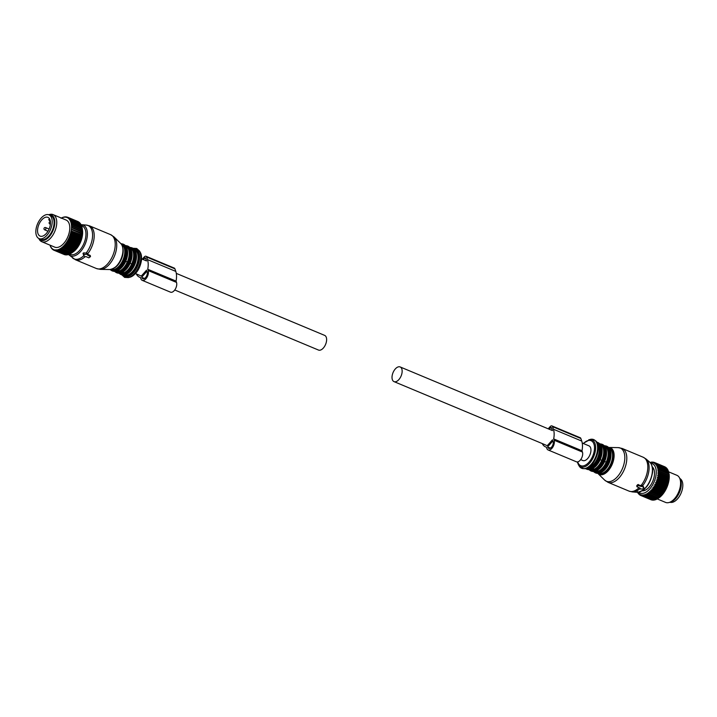 <?xml version="1.0" encoding="UTF-8"?>
<svg xmlns="http://www.w3.org/2000/svg" width="717" height="717" viewBox="0 0 717 717"><rect width="100%" height="100%" fill="white"/><g stroke="black" fill="none" stroke-linecap="round" stroke-linejoin="round"><path stroke-width="1.08" d="M48.971 214.867L50.862 215.656A12.852 7.053 112.7 0 1 52.422 216.821A12.852 7.053 112.7 0 1 51.687 231.815A12.852 7.053 112.7 0 1 40.95 239.379L39.059 238.591A12.852 7.053 112.7 0 1 37.49 237.426A12.852 7.053 112.7 0 1 38.234 222.431A12.852 7.053 112.7 0 1 48.971 214.867A12.852 7.053 112.7 0 1 50.531 216.032A12.852 7.053 112.7 0 1 49.796 231.026A12.852 7.053 112.7 0 1 39.059 238.591M38.861 235.185A10.163 5.575 112.7 0 1 39.444 223.328A10.163 5.575 112.7 0 1 47.931 217.35A10.163 5.575 112.7 0 1 49.168 218.273A10.163 5.575 112.7 0 1 48.586 230.13A10.163 5.575 112.7 0 1 40.098 236.099A10.163 5.575 112.7 0 1 38.861 235.185M50.065 219.913L49.598 220.684L48.747 219.689L49.41 218.595M50.333 220.988L49.598 220.684M45.637 234.217L44.087 235.445M679.94 478.58A12.852 7.053 112.7 0 1 681.15 479.574A12.852 7.053 112.7 0 1 680.567 494.255A12.852 7.053 112.7 0 1 670.045 502.267M67.057 254.893A17.871 9.814 -67.3 0 1 66.806 254.911L56.616 250.654A17.871 9.814 -67.3 0 0 56.858 250.627L67.057 254.893L68.294 254.329M67.174 254.436L65.901 254.92L55.711 250.654L55.989 249.758L56.616 250.654M73.071 252.017A15.917 8.738 -67.3 0 0 73.188 251.927A15.917 8.738 -67.3 0 0 73.313 251.837A15.917 8.738 -67.3 0 0 82.446 229.781L82.249 228.633M64.602 254.678A17.871 9.814 -67.3 0 0 64.817 254.741L54.617 250.475A17.871 9.814 -67.3 0 1 54.402 250.412L64.602 254.678M63.831 254.356L53.614 250.099A17.871 9.814 -67.3 0 1 53.408 249.991L53.013 249.265A17.387 9.545 112.7 0 0 53.658 249.597L53.614 250.099M71.727 252.958A17.871 9.814 -67.3 0 0 71.763 252.931A17.871 9.814 -67.3 0 0 71.897 252.832A17.871 9.814 -67.3 0 0 71.987 252.769L61.787 248.512A17.871 9.814 -67.3 0 1 61.707 248.575A17.871 9.814 -67.3 0 1 61.528 248.7L71.727 252.958M71.834 252.868L70.732 253.594L60.533 249.328A17.871 9.814 -67.3 0 1 60.273 249.48L70.472 253.737A17.871 9.814 -67.3 0 0 70.732 253.594M70.633 253.54L69.486 254.221L59.287 249.964A17.871 9.814 -67.3 0 1 59.027 250.072L69.226 254.329A17.871 9.814 -67.3 0 0 69.486 254.221M69.45 254.033L68.249 254.66L58.059 250.394A17.871 9.814 -67.3 0 1 57.799 250.466L67.998 254.723A17.871 9.814 -67.3 0 0 68.249 254.66M55.729 250.045A17.387 9.545 112.7 0 1 54.994 249.982L65.668 254.893A17.871 9.814 -67.3 0 0 65.901 254.92M78.001 221.643L77.938 221.535A17.871 9.814 -67.3 0 0 77.902 221.517A17.871 9.814 -67.3 0 0 77.875 221.508L67.712 217.26A17.871 9.814 -67.3 0 0 67.532 217.188L66.735 217.403A17.387 9.545 112.7 0 1 67.398 217.672L67.739 217.269A17.871 9.814 -67.3 0 0 67.712 217.26M78.888 222.055A17.871 9.814 -67.3 0 0 78.691 221.929L68.5 217.672A17.871 9.814 -67.3 0 1 68.689 217.798L79.049 222.387M79.739 222.772A17.871 9.814 -67.3 0 0 79.569 222.611L69.379 218.344A17.871 9.814 -67.3 0 1 69.549 218.515L79.739 222.772L80.259 224.027M80.492 223.677A17.871 9.814 -67.3 0 0 80.349 223.471L70.149 219.205A17.871 9.814 -67.3 0 1 70.293 219.411L80.492 223.677L80.94 224.959M81.129 224.753A17.871 9.814 -67.3 0 0 81.003 224.511L70.813 220.244A17.871 9.814 -67.3 0 1 70.929 220.486L81.129 224.753L81.496 226.043M81.639 225.98A17.871 9.814 -67.3 0 0 81.541 225.712L71.35 221.454A17.871 9.814 -67.3 0 1 71.44 221.723L81.639 225.98L81.935 227.28M82.025 227.37A17.871 9.814 -67.3 0 0 81.953 227.065L71.754 222.808A17.871 9.814 -67.3 0 1 71.825 223.104L82.025 227.37L82.258 228.651L72.032 224.287A17.871 9.814 -67.3 0 1 72.076 224.618L82.276 228.875A17.871 9.814 -67.3 0 0 82.231 228.553L82.258 228.651M71.987 252.769L72.973 251.999A17.871 9.814 -67.3 0 0 73.224 251.775L74.192 250.86A17.871 9.814 -67.3 0 0 74.443 250.609L75.375 249.579A17.871 9.814 -67.3 0 0 75.617 249.283L76.504 248.145A17.871 9.814 -67.3 0 0 76.728 247.831L77.561 246.594A17.871 9.814 -67.3 0 0 77.777 246.254L78.547 244.936A17.871 9.814 -67.3 0 0 78.745 244.578L79.444 243.197A17.871 9.814 -67.3 0 0 79.614 242.821L80.232 241.396A17.871 9.814 -67.3 0 0 80.385 241.011L80.904 239.55A17.871 9.814 -67.3 0 0 81.039 239.164L81.469 237.685A17.871 9.814 -67.3 0 0 81.568 237.3L81.899 235.83A17.871 9.814 -67.3 0 0 81.971 235.445L82.195 233.993A17.871 9.814 -67.3 0 0 82.24 233.617L82.356 232.209A17.871 9.814 -67.3 0 0 82.374 231.851L82.383 230.498A17.871 9.814 -67.3 0 0 82.374 230.148L82.276 228.875M53.291 249.767L52.682 249.516A17.871 9.814 -67.3 0 1 52.502 249.373L52.162 248.62A17.387 9.545 112.7 0 0 52.735 249.077L52.682 249.516M52.162 248.62L51.911 248.369A17.387 9.545 112.7 0 1 51.4 247.786L51.696 248.566A17.871 9.814 -67.3 0 0 51.857 248.745L52.305 248.933M51.4 247.786L51.185 247.49A17.387 9.545 112.7 0 1 50.755 246.782L51.006 247.571A17.871 9.814 -67.3 0 0 51.14 247.795L51.454 247.921M50.432 246.415A17.871 9.814 -67.3 0 0 50.54 246.675L50.575 246.433A17.387 9.545 112.7 0 1 50.226 245.617L50.432 246.415M62.191 217.789L61.985 217.699A17.871 9.814 -67.3 0 0 61.725 217.834L61.035 218.264M63.221 217.206A17.871 9.814 -67.3 0 0 62.971 217.296L62.245 217.699A17.387 9.545 112.7 0 1 63.06 217.421L63.463 217.314M64.431 216.919A17.871 9.814 -67.3 0 0 64.18 216.964L63.437 217.323A17.387 9.545 112.7 0 1 64.225 217.188L64.79 217.072M65.597 216.83A17.871 9.814 -67.3 0 0 65.355 216.83L64.593 217.152A17.387 9.545 112.7 0 1 65.346 217.143L66.089 217.036M66.708 216.946A17.871 9.814 -67.3 0 0 66.475 216.91L65.695 217.179A17.387 9.545 112.7 0 1 66.412 217.314L67.371 217.233M77.938 221.535L67.739 217.269M82.383 230.498L72.193 226.24A17.871 9.814 -67.3 0 0 72.175 225.891L82.374 230.148M82.356 232.209L72.166 227.952A17.871 9.814 -67.3 0 0 72.184 227.585L82.374 231.851M82.24 233.617L72.05 229.359A17.871 9.814 -67.3 0 1 72.005 229.736L82.195 233.993M81.971 235.445L71.772 231.179A17.871 9.814 -67.3 0 1 71.7 231.564L81.899 235.83M81.568 237.3L71.368 233.034A17.871 9.814 -67.3 0 1 71.27 233.428L81.469 237.685M81.039 239.164L70.84 234.898A17.871 9.814 -67.3 0 1 70.714 235.293L80.904 239.55M80.385 241.011L70.185 236.753A17.871 9.814 -67.3 0 1 70.033 237.13L80.232 241.396M79.444 243.197L69.244 238.94A17.871 9.814 -67.3 0 0 69.424 238.564L79.614 242.821M78.547 244.936L68.357 240.679A17.871 9.814 -67.3 0 0 68.545 240.32L78.745 244.578M77.561 246.594L67.371 242.337A17.871 9.814 -67.3 0 0 67.586 241.996L77.777 246.254M76.504 248.145L66.305 243.888A17.871 9.814 -67.3 0 0 66.538 243.574L76.728 247.831M75.375 249.579L65.175 245.313A17.871 9.814 -67.3 0 0 65.417 245.026L75.617 249.283M74.192 250.86L63.992 246.603A17.871 9.814 -67.3 0 0 64.243 246.343L74.443 250.609M73.224 251.775L63.033 247.508A17.871 9.814 -67.3 0 1 62.773 247.732L72.973 251.999M54.994 249.982L54.662 249.919A17.387 9.545 112.7 0 1 53.963 249.722L54.402 250.412M54.662 249.919L54.617 250.475M74.201 250.995L62.872 246.72A17.387 9.545 112.7 0 1 62.056 247.428L61.671 247.732A17.387 9.545 112.7 0 1 61.304 248.01A17.387 9.545 112.7 0 1 60.846 248.324L61.528 248.7M60.846 248.324L60.533 249.328M60.452 248.575A17.387 9.545 112.7 0 1 59.628 249.041L60.273 249.48M59.628 249.041L59.242 249.229A17.387 9.545 112.7 0 1 58.418 249.57L59.027 250.072M59.242 249.229L59.287 249.964M58.418 249.57L58.032 249.704A17.387 9.545 112.7 0 1 57.226 249.91L57.799 250.466M58.032 249.704L58.059 250.394M57.226 249.91L56.858 249.973A17.387 9.545 112.7 0 1 56.087 250.045M56.858 249.973L56.858 250.627M61.393 218.076A17.387 9.545 112.7 0 1 61.859 217.851L61.985 217.699M67.398 217.672L67.694 217.825A17.387 9.545 112.7 0 1 68.303 218.219L68.689 217.798M67.694 217.825L68.5 217.672M68.303 218.219L68.572 218.434A17.387 9.545 112.7 0 1 69.11 218.963L69.549 218.515M68.572 218.434L69.379 218.344M69.11 218.963L69.343 219.232A17.387 9.545 112.7 0 1 69.818 219.877L70.293 219.411M69.343 219.232L70.149 219.205M69.818 219.877L70.015 220.209A17.387 9.545 112.7 0 1 70.409 220.961L70.929 220.486M70.015 220.209L70.813 220.244M70.409 220.961L70.571 221.338A17.387 9.545 112.7 0 1 70.875 222.198L71.44 221.723M70.571 221.338L71.35 221.454M70.875 222.198L71.001 222.62A17.387 9.545 112.7 0 1 71.216 223.579L71.825 223.104M71.001 222.62L71.754 222.808M71.216 223.579L71.297 224.036A17.387 9.545 112.7 0 1 71.431 225.075L72.076 224.618M71.297 224.036L72.032 224.287M82.446 230.139L71.467 225.568A17.387 9.545 112.7 0 1 71.503 226.671L72.193 226.24M71.467 225.568L72.175 225.891M82.5 231.725L71.503 227.199A17.387 9.545 112.7 0 1 71.449 228.356L72.166 227.952M71.503 227.199L72.184 227.585M82.419 233.392L72.05 229.359M71.404 228.902A17.387 9.545 112.7 0 1 71.261 230.103L72.005 229.736M82.213 235.122L71.772 231.179M71.171 230.668A17.387 9.545 112.7 0 1 70.938 231.896L71.7 231.564M81.881 236.879L70.687 232.209L71.368 233.034M70.813 232.469A17.387 9.545 112.7 0 1 70.49 233.706L71.27 233.428M81.415 238.662L70.23 233.984L70.84 234.898M70.32 234.28A17.387 9.545 112.7 0 1 69.916 235.517L70.714 235.293M80.842 240.437L69.657 235.768L70.185 236.753M69.71 236.09A17.387 9.545 112.7 0 1 69.235 237.3L70.033 237.13M80.152 242.185L68.993 237.865A17.387 9.545 112.7 0 1 68.438 239.048L69.244 238.94M68.993 237.865L69.424 238.564M79.354 243.888L68.169 239.586A17.387 9.545 112.7 0 1 67.55 240.724L68.357 240.679M68.169 239.586L68.545 240.32M78.467 245.519L67.246 241.235A17.387 9.545 112.7 0 1 66.573 242.31L67.371 242.337M67.246 241.235L67.586 241.996M77.49 247.069L66.251 242.794A17.387 9.545 112.7 0 1 65.525 243.789L66.305 243.888M66.251 242.794L66.538 243.574M76.45 248.503L65.175 244.237A17.387 9.545 112.7 0 1 64.413 245.151L65.175 245.313M65.175 244.237L65.417 245.026M75.348 249.821L64.046 245.555A17.387 9.545 112.7 0 1 63.248 246.37L63.992 246.603M64.046 245.555L64.243 246.343M62.872 246.72L63.033 247.508M62.056 247.428L62.773 247.732M61.671 247.732L61.787 248.512M41.747 241.701L54.779 247.15A14.69 8.066 -67.3 0 0 61.169 245.779A14.69 8.066 -67.3 0 0 69.415 231.672A14.69 8.066 -67.3 0 0 66.107 220.038L53.076 214.598A14.69 8.066 -67.3 0 0 49.831 214.428L48.604 214.733A13.704 7.52 112.7 0 1 54.761 223.552A13.704 7.52 112.7 0 1 46.766 238.958A13.704 7.52 112.7 0 1 38.718 238.42L39.345 239.514A14.69 8.066 -67.3 0 0 41.747 241.701A14.69 8.066 -67.3 0 0 48.138 240.329A14.69 8.066 -67.3 0 0 56.383 226.222A14.69 8.066 -67.3 0 0 53.076 214.598M51.49 232.191A12.485 6.856 -67.3 0 0 53.157 228.203M654.63 499.785L653.868 500.125A17.871 9.814 -67.3 0 1 653.626 500.152L643.427 495.886A17.871 9.814 -67.3 0 0 643.669 495.868L643.678 494.793L644.619 495.698A17.871 9.814 -67.3 0 0 644.87 495.635L644.843 494.497L645.838 495.304A17.871 9.814 -67.3 0 0 646.098 495.196L646.026 494.004L647.084 494.721A17.871 9.814 -67.3 0 0 647.352 494.569L647.227 493.332L648.338 493.932A17.871 9.814 -67.3 0 0 648.518 493.807A17.871 9.814 -67.3 0 0 648.607 493.753L648.419 492.48L649.584 492.973A17.871 9.814 -67.3 0 0 649.844 492.749L649.593 491.459L650.803 491.844A17.871 9.814 -67.3 0 0 651.063 491.584L650.74 490.285L651.986 490.553A17.871 9.814 -67.3 0 0 652.228 490.267L651.843 488.967L653.115 489.119A17.871 9.814 -67.3 0 0 653.348 488.806L652.882 487.533L654.182 487.569A17.871 9.814 -67.3 0 0 654.397 487.228L653.859 485.983L655.168 485.911A17.871 9.814 -67.3 0 0 655.365 485.561L654.746 484.351L656.055 484.172A17.871 9.814 -67.3 0 0 656.234 483.805L655.535 482.649L656.844 482.371A17.871 9.814 -67.3 0 0 656.996 481.985L656.225 480.901L657.525 480.524A17.871 9.814 -67.3 0 0 657.65 480.139L656.808 479.126L658.081 478.669A17.871 9.814 -67.3 0 0 658.188 478.275L657.265 477.343L658.511 476.805A17.871 9.814 -67.3 0 0 658.591 476.42L657.606 475.586L658.815 474.977A17.871 9.814 -67.3 0 0 658.86 474.591L657.812 473.856L658.977 473.193A17.871 9.814 -67.3 0 0 658.995 472.826L657.892 472.189L659.004 471.472A17.871 9.814 -67.3 0 0 658.986 471.132L657.83 470.603L658.887 469.85A17.871 9.814 -67.3 0 0 658.851 469.527L657.641 469.115L658.636 468.344A17.871 9.814 -67.3 0 0 658.573 468.04L657.328 467.744L658.26 466.964A17.871 9.814 -67.3 0 0 658.161 466.686L656.889 466.507L657.74 465.727A17.871 9.814 -67.3 0 0 657.623 465.485L656.324 465.423L657.113 464.652A17.871 9.814 -67.3 0 0 656.96 464.446L655.652 464.491L656.36 463.747A17.871 9.814 -67.3 0 0 656.189 463.585L654.872 463.738L655.499 463.03A17.871 9.814 -67.3 0 0 655.311 462.904L654.003 463.164L654.549 462.51A17.871 9.814 -67.3 0 0 654.522 462.501A17.871 9.814 -67.3 0 0 654.343 462.429L653.044 462.779L653.519 462.187A17.871 9.814 -67.3 0 0 653.295 462.142L652.013 462.59L652.407 462.071A17.871 9.814 -67.3 0 0 652.174 462.071L651.242 462.16A17.871 9.814 -67.3 0 0 650.991 462.205L650.274 462.546M653.492 499.857L652.721 500.152L642.522 495.895L642.566 494.9L643.427 495.886M638.668 492.221A15.917 8.738 -67.3 0 0 646.913 491.557A15.917 8.738 -67.3 0 0 656.055 474.968A15.917 8.738 -67.3 0 0 650.749 463.307M642.235 490.831A13.193 7.242 -67.3 0 0 646.779 489.299A13.193 7.242 -67.3 0 0 653.949 477.683A13.193 7.242 -67.3 0 0 652.264 466.83M652.721 500.152A17.871 9.814 -67.3 0 1 652.488 500.134L642.289 495.877L641.5 494.802L641.437 495.716A17.871 9.814 -67.3 0 1 641.213 495.653L640.505 494.515L640.424 495.33A17.871 9.814 -67.3 0 1 640.218 495.232L639.582 494.04L639.501 494.757A17.871 9.814 -67.3 0 1 639.313 494.613L638.757 493.377L638.668 493.986A17.871 9.814 -67.3 0 1 638.515 493.798L637.951 493.027A17.871 9.814 -67.3 0 1 637.816 492.812L637.413 491.521M641.213 495.653L651.412 499.91A17.871 9.814 -67.3 0 0 651.628 499.973L641.437 495.716M651.421 499.408L650.615 499.597L640.424 495.33M640.102 495.008L639.501 494.757M639.116 494.165L638.668 493.986M659.604 497.159L659.434 497.544A17.387 9.545 112.7 0 1 659.066 497.822A17.387 9.545 112.7 0 1 658.932 497.921L658.573 498.172A17.871 9.814 -67.3 0 1 658.538 498.198L648.338 493.932M658.573 498.172A17.871 9.814 -67.3 0 0 658.717 498.073A17.871 9.814 -67.3 0 0 658.798 498.01L648.607 493.753M647.084 494.721L657.283 498.978A17.871 9.814 -67.3 0 0 657.543 498.826L647.352 494.569M645.838 495.304L656.037 499.57A17.871 9.814 -67.3 0 0 656.297 499.462L646.098 495.196M655.822 499.48L655.069 499.892A17.871 9.814 -67.3 0 1 654.809 499.964L644.619 495.698M655.069 499.892L644.87 495.635M653.868 500.125L643.669 495.868M652.909 462.277L652.407 462.071M654.182 462.465L653.519 462.187M664.749 466.767L654.549 462.51L664.722 466.758A17.871 9.814 -67.3 0 0 664.686 466.749A17.871 9.814 -67.3 0 1 664.749 466.767L665.161 467.484M666.066 468.04L665.699 467.296A17.871 9.814 -67.3 0 0 665.51 467.17L655.311 462.904M665.699 467.296L655.499 463.03M666.873 468.775L666.559 468.013A17.871 9.814 -67.3 0 0 666.389 467.842L656.189 463.585M666.559 468.013L656.36 463.747M667.581 469.698L667.303 468.909A17.871 9.814 -67.3 0 0 667.16 468.712L656.96 464.446M667.303 468.909L657.113 464.652M668.145 470.863L667.939 469.985A17.871 9.814 -67.3 0 0 667.814 469.752L657.623 465.485M667.939 469.985L657.74 465.727M668.576 472.225L668.45 471.221A17.871 9.814 -67.3 0 0 668.352 470.952L658.161 466.686M668.45 471.221L658.26 466.964M668.862 473.713L668.836 472.602A17.871 9.814 -67.3 0 0 668.764 472.306L658.573 468.04M668.836 472.602L658.636 468.344M669.042 473.794L669.06 473.856A17.387 9.545 112.7 0 1 669.194 474.887L669.086 474.116A17.871 9.814 -67.3 0 0 669.042 473.794L658.851 469.527M669.086 474.116L658.887 469.85M669.194 474.887L669.23 475.389A17.387 9.545 112.7 0 1 669.266 476.491L669.194 475.738A17.871 9.814 -67.3 0 0 669.185 475.389L658.986 471.132M669.194 475.738L659.004 471.472M669.266 476.491L669.266 477.011A17.387 9.545 112.7 0 1 669.212 478.176L669.176 477.45A17.871 9.814 -67.3 0 0 669.185 477.083L658.995 472.826M669.176 477.45L658.977 473.193M669.212 478.176L669.167 478.723A17.387 9.545 112.7 0 1 669.024 479.924L669.006 479.234L658.815 474.977M669.006 479.234A17.871 9.814 -67.3 0 0 669.051 478.857L658.86 474.591M669.024 479.924L668.934 480.489A17.387 9.545 112.7 0 1 668.701 481.707L668.71 481.071L658.511 476.805M668.71 481.071A17.871 9.814 -67.3 0 0 668.782 480.677L658.591 476.42M668.701 481.707L668.576 482.281A17.387 9.545 112.7 0 1 668.253 483.518L668.28 482.926L658.081 478.669M668.28 482.926A17.871 9.814 -67.3 0 0 668.378 482.532L658.188 478.275M668.253 483.518L668.083 484.1A17.387 9.545 112.7 0 1 667.679 485.328L667.724 484.791L657.525 480.524M667.724 484.791A17.871 9.814 -67.3 0 0 667.85 484.396L657.65 480.139M667.679 485.328L667.473 485.902A17.387 9.545 112.7 0 1 666.998 487.121L667.043 486.637L656.844 482.371M667.043 486.637A17.871 9.814 -67.3 0 0 667.195 486.251L656.996 481.985M666.998 487.121L666.756 487.677A17.387 9.545 112.7 0 1 666.201 488.86L666.254 488.438A17.871 9.814 -67.3 0 0 666.425 488.062L656.234 483.805M666.254 488.438L656.055 484.172M666.201 488.86L665.932 489.397A17.387 9.545 112.7 0 1 665.313 490.536L665.358 490.177A17.871 9.814 -67.3 0 0 665.555 489.819L655.365 485.561M665.358 490.177L655.168 485.911M665.313 490.536L665.018 491.046A17.387 9.545 112.7 0 1 664.336 492.122L664.381 491.835A17.871 9.814 -67.3 0 0 664.587 491.495L654.397 487.228M664.381 491.835L654.182 487.569M664.336 492.122L664.014 492.606A17.387 9.545 112.7 0 1 663.288 493.601L663.315 493.386A17.871 9.814 -67.3 0 0 663.548 493.072L653.348 488.806M663.315 493.386L653.115 489.119M663.288 493.601L662.938 494.049A17.387 9.545 112.7 0 1 662.176 494.963L662.185 494.811A17.871 9.814 -67.3 0 0 662.427 494.524L652.228 490.267M662.185 494.811L651.986 490.553M662.176 494.963L661.809 495.366A17.387 9.545 112.7 0 1 661.011 496.182L661.002 496.101A17.871 9.814 -67.3 0 0 661.253 495.841L651.063 491.584M661.002 496.101L650.803 491.844M661.011 496.182L660.644 496.54A17.387 9.545 112.7 0 1 659.819 497.248L649.584 492.973M659.783 497.231A17.871 9.814 -67.3 0 0 660.043 497.006L649.844 492.749M652.425 499.731L651.628 499.973M658.932 497.921A17.387 9.545 112.7 0 1 658.798 498.01L659.434 497.544M658.349 498.118L657.543 498.826M657.086 498.898L656.297 499.462M665.018 491.046L664.587 491.495M664.014 492.606L663.548 493.072M662.938 494.049L662.427 494.524M661.809 495.366L661.253 495.841M660.644 496.54L660.043 497.006M657.319 498.96L665.564 502.402A14.69 8.066 -67.3 0 0 668.809 502.572A14.69 8.066 -67.3 0 0 671.963 501.031A14.69 8.066 -67.3 0 0 679.295 477.486A14.69 8.066 -67.3 0 0 676.893 475.299L668.594 471.831M679.295 477.486L680.074 478.804A13.704 7.52 112.7 0 1 673.236 500.771A13.704 7.52 112.7 0 1 670.296 502.205L668.809 502.572M667.993 483.805L656.808 479.126M665.044 490.661L653.859 485.983M660.778 496.137L649.593 491.459M663.028 493.646L651.843 488.967M661.925 494.963L650.74 490.285M664.067 492.203L652.882 487.533M669.078 476.868L657.892 472.189M666.729 487.327L655.535 482.649M665.932 489.03L654.746 484.351M667.419 485.579L656.225 480.901M668.791 480.256L657.606 475.586M668.459 482.021L657.265 477.343M668.997 478.535L657.812 473.856M669.015 475.281L657.83 470.603M90.423 256.668L87.313 254.911L87.277 254.078L83.477 254.786L84.758 256.928L85.861 256.561L88.881 257.824L90.423 256.668M87.689 254.347L90.046 255.333L90.333 256.175M87.582 253.988A18.364 10.083 112.7 0 0 94.106 237.874A18.364 10.083 112.7 0 0 89.598 225.882L86.318 225.084A18.113 9.948 112.7 0 1 92.475 237.327A18.113 9.948 112.7 0 1 86.157 253.083L86.954 253.11L87.277 254.078M86.157 253.083L83.531 252.877L83.029 253.451L83.468 254.741M84.006 254.266L83.531 252.877L83.029 253.451M127.142 249.265A13.462 7.394 112.7 0 1 127.554 254.463A13.462 7.394 112.7 0 1 125.708 261.355A13.462 7.394 112.7 0 1 118.457 270.049M125.708 261.355L127.312 262.028C125.188 266.634 122.517 269.655 119.3 271.071L118.879 269.816M117.785 270.434L119.3 271.071A13.462 7.394 112.7 0 1 115.598 271.241M131.578 251.12A13.462 7.394 112.7 0 1 131.991 256.319A13.462 7.394 112.7 0 1 130.144 263.211A13.462 7.394 112.7 0 1 122.894 271.904M130.144 263.211L131.749 263.883C129.625 268.49 126.954 271.51 123.736 272.917L123.315 271.671M122.222 272.29L123.736 272.917A13.462 7.394 112.7 0 1 120.035 273.087M637.96 485.49L637.001 486.789L640.191 488.223L640.227 489.066L643.499 488.869L644.009 488.304L642.755 486.216L641.652 486.583L637.96 485.49L637.682 484.665L641.365 485.723L641.652 486.583M649.629 462.071A16.634 9.133 112.7 0 1 652.327 472.082A16.634 9.133 112.7 0 1 637.001 492.292C645.148 490.957 650.337 484.333 652.551 472.413C652.981 467.762 652.004 464.311 649.629 462.071L646.08 459.014A18.113 9.948 112.7 0 1 649.01 469.913A18.113 9.948 112.7 0 1 642.692 485.669L641.365 485.723M642.692 485.669L643.534 486.915L643.032 487.479L643.534 486.915L644.009 488.304M637.09 486.476L636.804 485.651A18.364 10.083 -67.3 0 0 637.682 484.665M606.053 449.407A13.462 7.394 112.7 0 1 606.465 454.614A13.462 7.394 112.7 0 1 604.619 461.497L606.223 462.169A13.462 7.394 112.7 0 1 598.211 471.212L597.79 469.958M596.696 470.576L598.211 471.212A13.462 7.394 112.7 0 1 594.51 471.383M604.619 461.497C602.495 466.113 599.824 469.124 596.607 470.54M601.617 447.551A13.462 7.394 112.7 0 1 602.029 452.759A13.462 7.394 112.7 0 1 600.183 459.642L601.787 460.314A13.462 7.394 112.7 0 1 593.775 469.357L593.353 468.102M592.26 468.721L593.775 469.357A13.462 7.394 112.7 0 1 590.073 469.527M600.183 459.642C598.05 464.257 595.379 467.269 592.17 468.685M176.292 273.383L324.631 335.377A7.959 4.365 112.7 0 1 326.181 342.699A7.959 4.365 112.7 0 1 318.491 350.057L174.742 289.982M392.459 374.301A7.959 4.365 112.7 0 1 400.149 366.943A7.959 4.365 112.7 0 1 401.708 374.256A7.959 4.365 112.7 0 1 394.018 381.623A7.959 4.365 112.7 0 1 392.459 374.301M582.231 443.034L588.962 445.849A7.959 4.365 112.7 0 1 590.512 453.162A7.959 4.365 112.7 0 1 582.822 460.529L580.68 459.633M653.106 467.744A12.485 6.856 -67.3 0 0 652.416 467.565M642.862 490.419A12.485 6.856 -67.3 0 0 643.481 490.778M142.271 259.169L144.189 257.009A2.94 1.613 112.7 0 1 145.99 256.256A2.94 1.613 112.7 0 1 146.6 257L147.478 259.581A17.773 9.76 112.7 0 1 147.738 269.26L148.186 270.569A6.121 3.361 112.7 0 1 146.877 277.479A6.121 3.361 112.7 0 1 142.181 280.329A6.121 3.361 112.7 0 1 140.899 278.788L140.451 277.488A17.773 9.76 112.7 0 1 139.546 277.192A17.773 9.76 112.7 0 1 136.311 273.921M141.751 277.147L146.994 271.232L147.164 271.725A4.41 2.42 112.7 0 1 146.223 276.699A4.41 2.42 112.7 0 1 142.844 278.752A4.41 2.42 112.7 0 1 141.921 277.64L144.7 278.384M140.209 275.615A16.052 8.819 112.7 0 0 141.419 275.946L146.555 270.148M143.292 259.599L144.574 258.156A1.228 0.672 112.7 0 1 145.327 257.842A1.228 0.672 112.7 0 1 145.578 258.147L146.456 260.728M147.738 269.26L176.059 281.1L176.507 282.408A6.121 3.361 112.7 0 1 175.199 289.318A6.121 3.361 112.7 0 1 170.503 292.169L142.181 280.329M145.99 256.256L174.303 268.095A2.94 1.613 112.7 0 1 174.921 268.83L175.799 271.411A17.773 9.76 112.7 0 1 176.059 281.1M548.209 428.811L550.127 426.651A2.94 1.613 112.7 0 1 551.92 425.907L580.241 437.737A2.94 1.613 112.7 0 1 580.86 438.481L581.738 441.063A17.773 9.76 112.7 0 1 581.998 450.751L582.437 452.051A6.121 3.361 112.7 0 1 581.128 458.961A6.121 3.361 112.7 0 1 576.441 461.811L548.12 449.971A6.121 3.361 112.7 0 1 546.838 448.439L546.39 447.13A17.773 9.76 112.7 0 1 545.476 446.843A17.773 9.76 112.7 0 1 542.249 443.572M551.92 425.907A2.94 1.613 112.7 0 1 552.538 426.642L553.416 429.223A17.773 9.76 112.7 0 1 553.676 438.912L554.116 440.22A6.121 3.361 112.7 0 1 552.807 447.13A6.121 3.361 112.7 0 1 548.12 449.971M553.676 438.912L581.998 450.751M547.689 446.799L552.932 440.883L553.103 441.367A4.41 2.42 112.7 0 1 552.153 446.341A4.41 2.42 112.7 0 1 548.774 448.394A4.41 2.42 112.7 0 1 547.851 447.291L550.629 448.026M552.493 439.799L547.358 445.589A16.052 8.819 112.7 0 1 546.139 445.257M549.231 429.241L550.513 427.798A1.228 0.672 112.7 0 1 551.256 427.484A1.228 0.672 112.7 0 1 551.516 427.798L552.395 430.379M44.705 229.852A1.228 0.672 -67.3 0 0 45.771 229.046A1.228 0.672 -67.3 0 0 45.655 227.594A1.228 1.228 0 0 0 44.069 228.212A1.228 1.228 0 0 0 44.705 229.852L47.976 231.215M50.432 221.687A1.228 1.228 0 0 0 49.858 224.036A1.228 0.672 -67.3 0 0 50.432 223.892M84.785 256.964A18.364 10.083 112.7 0 1 75.437 259.76L96.454 268.543A18.364 10.083 112.7 0 0 115.114 246.657A18.364 10.083 112.7 0 0 110.615 234.656L89.598 225.882M86.318 225.084L81.639 224.708A16.634 9.133 112.7 0 1 87.304 235.956A16.634 9.133 112.7 0 1 79.972 252.187A16.634 9.133 112.7 0 1 69.011 254.929L75.437 259.76M83.934 255.566A18.113 9.948 112.7 0 1 72.569 257.986M120.725 243.493C122.553 245.402 123.288 248.288 122.948 252.16C121.056 262.305 116.692 268.104 109.844 269.538A14.448 7.932 -67.3 0 0 122.84 251.972A14.448 7.932 -67.3 0 0 120.725 243.493L114.012 236.915A18.006 9.886 112.7 0 1 116.638 247.482A18.006 9.886 112.7 0 1 100.443 269.377L96.454 268.543M81.442 225.667A15.451 8.487 112.7 0 1 85.861 235.983A15.451 8.487 112.7 0 1 79.551 250.52A15.451 8.487 112.7 0 1 69.621 254.141M122.903 252.25A13.973 7.672 112.7 0 1 114.505 267.791M122.768 248.037A13.973 7.672 112.7 0 1 122.921 252.052M122.768 247.625A13.462 7.394 112.7 0 1 123.118 252.608A13.462 7.394 112.7 0 1 114.218 268.086M121.585 244.56A13.462 7.394 112.7 0 1 124.722 253.28A13.462 7.394 112.7 0 1 111.207 269.404M121.173 243.977A13.955 7.663 112.7 0 1 125.565 253.37A13.955 7.663 112.7 0 1 119.614 266.787A13.955 7.663 112.7 0 1 110.499 269.511M120.877 243.646L122.867 244.031A14.448 7.932 112.7 0 1 126.407 253.468A14.448 7.932 112.7 0 1 111.727 270.685L110.051 269.538M122.867 244.031L123.566 244.318A14.448 7.932 112.7 0 1 127.106 253.755A14.448 7.932 112.7 0 1 112.426 270.972L111.727 270.685M127.33 254.114A13.955 7.663 112.7 0 1 116.754 270.748M125.986 246.388A13.462 7.394 112.7 0 1 129.159 255.135A13.462 7.394 112.7 0 1 127.312 262.028M125.565 245.823A13.955 7.663 112.7 0 1 130.001 255.225A13.955 7.663 112.7 0 1 124.023 268.669A13.955 7.663 112.7 0 1 114.908 271.34M125.269 245.501L127.303 245.886A14.448 7.932 112.7 0 1 130.844 255.324A14.448 7.932 112.7 0 1 116.172 272.541L114.46 271.358M127.303 245.886L128.002 246.173A14.448 7.932 112.7 0 1 131.543 255.61A14.448 7.932 112.7 0 1 116.862 272.827L116.172 272.541M131.767 255.969A13.955 7.663 112.7 0 1 121.2 272.603M130.422 248.243A13.462 7.394 112.7 0 1 133.595 256.991A13.462 7.394 112.7 0 1 131.749 263.883M130.001 247.679A13.955 7.663 112.7 0 1 134.446 257.08A13.955 7.663 112.7 0 1 128.46 270.524A13.955 7.663 112.7 0 1 119.345 273.195M129.705 247.347L131.749 247.732A14.448 7.932 112.7 0 1 135.289 257.17A14.448 7.932 112.7 0 1 120.608 274.396L118.897 273.213M131.749 247.732L132.439 248.028A14.448 7.932 112.7 0 1 135.979 257.466A14.448 7.932 112.7 0 1 121.298 274.683L120.608 274.396M136.203 257.824A13.955 7.663 112.7 0 1 125.636 274.459M136.024 252.967A13.462 7.394 112.7 0 1 136.427 258.174A13.462 7.394 112.7 0 1 127.33 273.76M134.859 250.099A13.462 7.394 112.7 0 1 138.04 258.846A13.462 7.394 112.7 0 1 124.471 274.943M134.213 249.283A14.197 7.797 112.7 0 1 139.062 258.882A14.197 7.797 112.7 0 1 132.797 272.747A14.197 7.797 112.7 0 1 123.441 275.068M133.452 248.602A14.932 8.201 112.7 0 1 139.528 258.685A14.932 8.201 112.7 0 1 132.43 273.777A14.932 8.201 112.7 0 1 122.419 275.005M140.281 252.339L141.554 259.895C140.084 268.848 136.194 274.629 129.876 277.237A14.582 8.004 -67.3 0 0 141.473 259.688A14.582 8.004 -67.3 0 0 140.281 252.339L139.51 251.022A15.568 8.55 112.7 0 1 140.783 258.873A15.568 8.55 112.7 0 1 128.397 277.604L124.633 277.398L121.845 274.871M638.632 485.319L638.345 484.477M641.634 485.382L641.93 486.26M642.755 486.216L642.423 485.248M639.914 488.546L639.743 488.035M639.026 487.739A18.364 10.083 112.7 0 1 629.042 491.118L608.034 482.344A18.364 10.083 112.7 0 0 626.694 460.457A18.364 10.083 112.7 0 0 622.195 448.457L643.203 457.24A18.364 10.083 112.7 0 1 647.702 469.232A18.364 10.083 112.7 0 1 640.998 485.579M639.797 488.77A18.113 9.948 112.7 0 1 632.331 491.916L637.001 492.292M622.195 448.457L618.197 447.623A18.006 9.886 112.7 0 1 624.713 459.821A18.006 9.886 112.7 0 1 616.575 477.603A18.006 9.886 112.7 0 1 604.637 480.085L608.034 482.344M604.637 480.085L597.772 473.354A14.448 7.932 -67.3 0 0 597.915 473.507A14.448 7.932 -67.3 0 0 607.496 471.517A14.448 7.932 -67.3 0 0 614.03 457.249A14.448 7.932 -67.3 0 0 608.796 447.462A14.448 7.932 -67.3 0 0 608.59 447.462L618.197 447.623M608.894 447.802A13.973 7.672 112.7 0 1 613.367 457.222A13.973 7.672 112.7 0 1 607.362 470.693A13.973 7.672 112.7 0 1 598.229 473.337M609.325 448.394A13.462 7.394 112.7 0 1 612.506 457.132A13.462 7.394 112.7 0 1 598.946 473.238M610.49 451.262A13.462 7.394 112.7 0 1 610.902 456.46A13.462 7.394 112.7 0 1 601.805 472.046M610.678 456.111A13.955 7.663 112.7 0 1 600.102 472.745M610.454 455.752A14.448 7.932 112.7 0 1 595.773 472.969C604.207 474.779 609.414 464.41 610.723 456.021C611.583 452.167 610.319 448.932 606.914 446.315A14.448 7.932 112.7 0 1 610.454 455.752M606.914 446.315L606.215 446.028A14.448 7.932 112.7 0 1 609.755 455.465A14.448 7.932 112.7 0 1 595.074 472.682L595.773 472.969M604.476 445.974A13.955 7.663 112.7 0 1 608.912 455.376A13.955 7.663 112.7 0 1 602.934 468.81A13.955 7.663 112.7 0 1 593.81 471.481M604.888 446.539A13.462 7.394 112.7 0 1 608.07 455.277A13.462 7.394 112.7 0 1 606.223 462.169M606.241 454.255A13.955 7.663 112.7 0 1 595.666 470.89M606.017 453.897A14.448 7.932 112.7 0 1 591.337 471.114C599.771 472.924 604.969 462.555 606.286 454.166C607.147 450.321 605.883 447.085 602.477 444.459A14.448 7.932 112.7 0 1 606.017 453.897M602.477 444.459L601.778 444.173A14.448 7.932 112.7 0 1 605.318 453.61A14.448 7.932 112.7 0 1 590.638 470.827L591.337 471.114M600.039 444.119A13.955 7.663 112.7 0 1 604.476 453.52A13.955 7.663 112.7 0 1 598.498 466.955A13.955 7.663 112.7 0 1 589.374 469.626M600.452 444.683A13.462 7.394 112.7 0 1 603.633 453.422A13.462 7.394 112.7 0 1 601.787 460.314M601.805 452.4A13.955 7.663 112.7 0 1 591.229 469.035M601.581 452.042A14.448 7.932 112.7 0 1 586.9 469.268C595.334 471.069 600.532 460.699 601.85 452.31C602.71 448.466 601.446 445.23 598.041 442.604A14.448 7.932 112.7 0 1 601.581 452.042M598.041 442.604L597.342 442.317A14.448 7.932 112.7 0 1 600.882 451.755A14.448 7.932 112.7 0 1 586.201 468.972L586.9 469.268M597.162 442.819A13.955 7.663 112.7 0 1 600.039 451.665A13.955 7.663 112.7 0 1 586.434 468.488M597.664 444.146A13.462 7.394 112.7 0 1 599.197 451.576A13.462 7.394 112.7 0 1 587.734 467.914M590.252 439.396A15.568 8.55 112.7 0 1 597.503 449.738A15.568 8.55 112.7 0 1 589.625 465.916A15.568 8.55 112.7 0 1 579.139 465.978C587.886 474.86 597.073 460.045 598.121 450.106C599.107 443.016 596.49 439.449 590.252 439.396L583.154 443.42M577.319 461.954L578.359 464.661A14.582 8.004 -67.3 0 0 588.182 464.598A14.582 8.004 -67.3 0 0 595.558 449.46A14.582 8.004 -67.3 0 0 588.765 439.763M583.423 443.527A13.524 7.421 112.7 0 1 594.42 449.541A13.524 7.421 112.7 0 1 586.694 464.302A13.524 7.421 112.7 0 1 577.732 461.891M652.515 468.192A11.875 6.516 112.7 0 1 654.065 469.778M645.605 490.034A11.875 6.516 112.7 0 1 643.373 490.052M652.497 468.084A11.938 6.552 112.7 0 1 653.859 469.187M645.031 490.311A11.938 6.552 112.7 0 1 643.292 490.114M148.186 270.569L176.507 282.408M147.478 259.581L175.799 271.411M146.6 257L174.921 268.83M141.921 277.64L144.278 278.626M144.574 258.156L145.748 258.64M554.116 440.22L582.437 452.051M553.416 429.223L581.738 441.063M552.538 426.642L580.86 438.481M547.851 447.291L550.217 448.277M550.513 427.798L551.687 428.291M49.097 229.028L45.655 227.594M50.396 224.26L49.858 224.036M73.188 251.927L71.763 252.931M90.225 255.512L90.503 256.345M87.366 253.37L87.68 254.284M83.002 253.388L83.477 254.786M69.011 254.929L68.563 254.499M114.012 236.915L110.615 234.656M109.844 269.538L100.443 269.377M81.639 224.708L81.093 224.681M123.566 244.318C126.497 245.788 127.769 249.023 127.375 254.024C126.067 262.413 120.859 272.783 112.426 270.972M128.002 246.173C130.933 247.643 132.206 250.878 131.811 255.879C130.503 264.268 125.296 274.638 116.862 272.827M132.439 248.028C135.37 249.498 136.642 252.734 136.248 257.735C134.939 266.124 129.732 276.493 121.298 274.683M139.51 251.022L136.714 248.485L132.959 248.279M129.876 277.237L128.397 277.604M644.027 488.349L643.552 486.951M639.824 488.86L639.519 487.945M637.001 486.789L636.714 485.956M629.042 491.118L632.331 491.916M646.08 459.014L643.203 457.24M593.371 471.499L595.074 472.682M606.215 446.028L604.18 445.642M588.935 469.653L590.638 470.827M601.778 444.173L599.744 443.787M585.681 468.721L586.201 468.972M597.342 442.317L596.795 442.129M578.359 464.661L579.139 465.978M141.625 258.9L146.528 260.943M135.486 273.58L139.537 275.274M400.149 366.943L552.466 430.594M394.018 381.623L545.476 444.916M139.546 277.192L140.496 277.596M545.476 446.843L546.426 447.238"/></g></svg>
